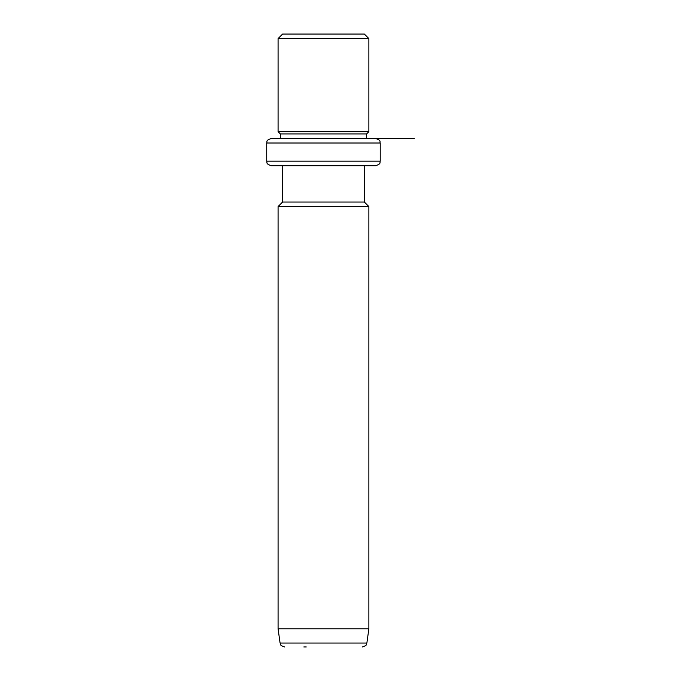 <?xml version="1.0" encoding="UTF-8"?>
<svg xmlns="http://www.w3.org/2000/svg" width="681" height="681" viewBox="0 0 681 681"><rect width="100%" height="100%" fill="white"/><g stroke="black" fill="none" stroke-linecap="round" stroke-linejoin="round"><path stroke-width="1.02" d="M287.62 34.05L364.335 34.05L368.872 38.587L278.078 38.587L282.615 34.05L287.62 34.05M266.722 143.01L380.228 143.01L380.228 161.167L266.722 161.167L266.722 143.01C267.599 141.665 265.062 140.626 271.268 138.473L280.342 138.473L280.342 133.927L278.078 131.663L368.872 131.663L368.872 38.587M280.342 133.927L366.608 133.927L368.872 131.663M285.628 138.473L414.278 138.473M369.298 138.473L366.608 138.473L366.608 133.927M271.268 138.473L375.682 138.473C381.888 140.626 379.351 141.665 380.228 143.01M369.298 165.713L364.335 165.713L364.335 202.027L368.872 206.573L278.078 206.573L282.615 202.027L364.335 202.027M282.615 202.027L282.615 165.713L271.268 165.713L375.682 165.713C381.888 163.551 379.351 162.512 380.228 161.167M368.872 628.793L366.872 643.043L280.078 643.043L278.078 628.793L368.872 628.793L368.872 206.573M303.845 646.95L306.246 646.95M278.078 131.663L278.078 38.587M266.722 161.167C267.599 162.512 265.062 163.551 271.268 165.713M278.078 628.793L278.078 206.573M366.872 643.043C365.978 644.047 368.242 644.992 362.377 646.95M280.078 643.043C280.972 644.047 278.708 644.992 284.573 646.95"/></g></svg>
